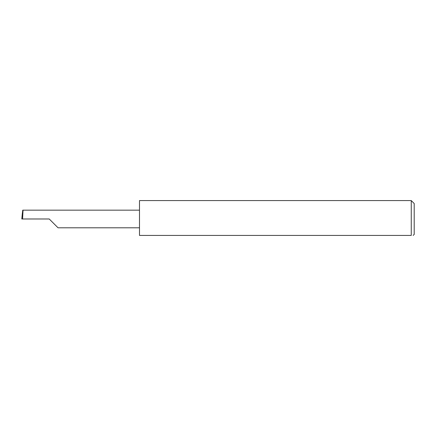 <?xml version="1.0" encoding="UTF-8"?>
<svg xmlns="http://www.w3.org/2000/svg" width="436" height="436" viewBox="0 0 436 436"><rect width="100%" height="100%" fill="white"/><g stroke="black" fill="none" stroke-linecap="round" stroke-linejoin="round"><path stroke-width="0.65" d="M49.224 218.981L58.043 227.799L49.224 218.981L58.043 227.799L49.224 218.981L22.574 218.981L23.037 210.163L22.737 210.163L21.8 218.981L22.574 218.981M411.257 200.587L139.487 200.587L139.487 235.413L411.257 235.413C413.824 235.413 413.824 235.413 411.257 235.413L411.257 200.587L414.2 203.53L414.2 234.432L413.126 235.413M21.8 218.981L22.405 212.844M139.487 210.163L23.037 210.163M58.043 227.799L139.487 227.799"/></g></svg>
